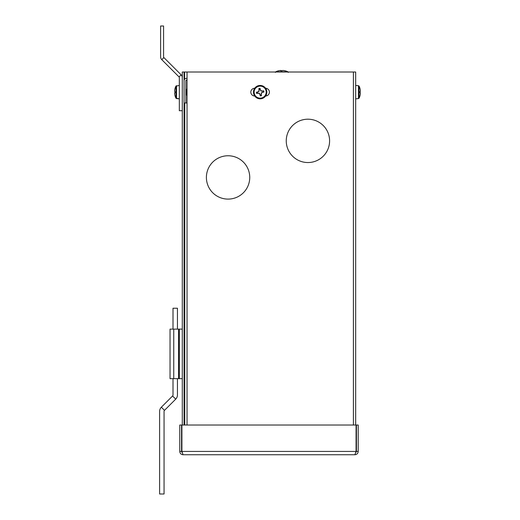 <?xml version="1.0" encoding="UTF-8"?>
<svg xmlns="http://www.w3.org/2000/svg" width="520" height="520" viewBox="0 0 520 520"><rect width="100%" height="100%" fill="white"/><g stroke="black" fill="none" stroke-linecap="round" stroke-linejoin="round"><path stroke-width="0.78" d="M249.743 177.431A21.671 21.671 0 0 0 228.066 155.76A21.671 21.671 0 0 0 206.394 177.431A21.671 21.671 0 0 0 228.066 199.102A21.671 21.671 0 0 0 249.743 177.431M329.596 140.868A21.671 21.671 0 0 0 307.925 119.197A21.671 21.671 0 0 0 286.253 140.868A21.671 21.671 0 0 0 307.925 162.546A21.671 21.671 0 0 0 329.596 140.868M254.703 88.263L254.703 88.263A3.868 3.868 0 0 0 250.828 92.138A3.868 3.868 0 0 0 254.703 96.005L254.703 96.005M353.405 425.022L353.405 72.007L184.073 72.007L184.073 425.022M184.073 72.007L182.292 72.007L182.292 425.022M353.405 72.007L355.68 72.007L355.68 425.022M265.616 96.005A3.868 3.868 0 0 0 269.406 92.138A3.868 3.868 0 0 0 265.616 88.263M187.044 72.007L187.044 425.022M266.351 89.609L266.351 88.355A3.868 3.868 0 0 1 266.351 95.921L266.351 94.659M184.769 425.022L184.769 102.973L187.044 102.973M354.887 454.747L183.086 454.747L181.896 451.432L181.896 425.022L356.07 425.022L356.07 451.432L354.887 454.747C356.902 454.551 358 453.447 358.202 451.432L356.421 451.432L356.421 425.022L358.202 425.022L358.202 451.432M355.784 452.679L356.421 451.432M356.07 451.432L181.896 451.432L182.189 452.679L181.552 451.432L181.552 425.022L179.77 425.022L179.77 451.432C179.966 453.447 181.071 454.551 183.086 454.747M179.77 451.432L181.552 451.432M173.745 329.121L170.04 329.121L170.04 378.657L179.328 378.657L179.328 329.121L173.745 329.121L173.745 378.657M182.292 378.657L179.328 378.657M182.292 329.121L179.328 329.121M163.872 57.564L181.136 74.828L179.042 76.927L161.779 59.664A3.952 3.952 0 0 1 160.622 56.868L160.622 26L163.579 26L163.579 56.868A0.988 0.988 0 0 0 163.872 57.564L161.779 59.664M182.292 110.715L179.328 110.715L179.328 77.623A0.988 0.988 0 0 0 179.042 76.927M181.136 74.828A3.952 3.952 0 0 1 182.292 77.623M184.073 80.639A2.275 2.275 0 0 1 186.342 78.364L187.044 78.364M185.848 102.973L185.848 80.639A0.494 0.494 0 0 1 186.342 80.145L187.044 80.145M184.073 103.578L184.769 103.578M161.35 407.219L172.569 396L175.708 399.146L164.489 410.365A1.489 1.489 0 0 0 164.053 411.411L164.053 494L159.614 494L159.614 411.411A5.928 5.928 0 0 1 161.35 407.219L164.489 410.365M177.45 329.121L177.45 308.224L173.004 308.224L173.004 329.121M175.708 399.146A5.928 5.928 0 0 0 177.45 394.953L177.45 378.657M172.569 396A1.489 1.489 0 0 0 173.004 394.953L173.004 378.657M359.957 92.775L359.957 91.494L360.276 92.807A13.617 5.181 -173.5 0 1 360.386 93.288A13.617 12.513 -164.6 0 1 360.276 94.426A13.598 13.52 -90 0 1 359.957 95.83L359.957 95.888A13.617 13.617 0 0 1 359.079 98.169L358.475 98.579L358.475 85.69L355.68 85.449M359.957 91.494L360.276 91.462A13.617 5.181 -6.5 0 0 360.386 90.981A13.617 12.513 -15.4 0 0 360.276 89.843A13.598 13.52 -90 0 0 359.957 88.439L359.957 88.387A13.617 13.617 0 0 0 359.079 86.106L359.079 98.169M257.387 93.119L259.402 93.262L260.306 95.076A2.945 2.945 0 0 0 261.144 94.906L261.287 92.892L263.094 91.988A2.945 2.945 0 0 0 262.932 91.15L260.917 91.007L260.013 89.2A2.945 2.945 0 0 0 259.175 89.362L259.031 91.377L257.218 92.281A2.945 2.945 0 0 0 257.387 93.119L256.659 93.477A3.75 3.75 0 0 1 256.412 92.228A13.598 1.423 -11.2 0 1 257.777 91.923A13.617 1.423 -33.7 0 1 258.798 91.228A13.617 1.423 -78.7 0 1 259.058 90.019A13.598 1.423 -101.2 0 1 258.817 88.634A3.75 3.75 0 0 1 260.065 88.387A13.598 1.423 78.8 0 1 260.37 89.759A13.617 1.423 56.3 0 1 261.066 90.779A13.617 1.423 11.3 0 1 262.275 91.033A13.598 1.423 -11.2 0 1 263.659 90.792A3.75 3.75 0 0 1 263.906 92.047A13.598 1.423 168.8 0 1 262.535 92.352A13.617 1.423 146.3 0 1 261.514 93.048A13.617 1.423 101.3 0 1 261.261 94.257A13.598 1.423 78.8 0 1 261.502 95.635A3.75 3.75 0 0 1 260.247 95.882A13.598 1.423 -101.2 0 1 259.942 94.517A13.617 1.423 -123.7 0 1 259.246 93.496A13.617 1.423 -168.7 0 1 258.037 93.236A13.598 1.423 168.8 0 1 256.659 93.477M254.241 93.301A6.032 6.032 0 0 0 261.326 98.052A6.032 6.032 0 0 0 266.078 90.968A6.032 6.032 0 0 0 258.993 86.216A6.032 6.032 0 0 0 254.241 93.301M266.721 90.838A6.688 6.688 0 0 1 261.456 98.696A6.688 6.688 0 0 1 253.597 93.431A6.688 6.688 0 0 1 258.863 85.573A6.688 6.688 0 0 1 266.721 90.838M260.306 95.076L260.247 95.882M261.144 94.906L261.502 95.635M257.218 92.281L256.412 92.228M262.932 91.15L263.659 90.792M263.094 91.988L263.906 92.047M259.175 89.362L258.817 88.634M260.013 89.2L260.065 88.387M280.618 70.493A13.617 12.967 -110 0 1 280.8 70.486A13.617 6.402 -96.8 0 1 281.392 70.597A13.598 1.345 -96 0 1 281.567 70.915L280.826 70.915A13.598 1.345 -96 0 1 280.937 70.597A13.617 3.913 -96.3 0 0 280.566 70.486A13.617 11.934 -102.5 0 0 279.481 70.597A13.598 13.455 -136.6 0 0 278.089 70.915L278.089 70.915M278.083 70.915A13.617 13.617 0 0 0 275.802 71.799L287.865 71.799A13.617 13.617 0 0 0 285.584 70.915L285.447 70.915A13.598 13.455 -136.6 0 0 284.05 70.597A13.617 12.967 110 0 0 282.867 70.486A13.617 6.402 96.8 0 0 282.269 70.597A13.598 1.345 96 0 0 282.1 70.915M283.043 70.493A13.617 3.913 96.3 0 1 283.094 70.486A13.617 11.934 102.5 0 1 284.18 70.597A13.598 13.455 136.6 0 1 285.571 70.915M186.336 94.367L185.848 94.367L186.336 94.367L187.044 95.589L186.336 94.367L186.336 89.908L185.848 89.908L186.336 89.908L187.044 88.68M175.936 98.163L175.936 86.106L176.534 85.69L176.534 98.579L175.936 98.169L179.328 98.826L176.534 98.579M179.328 85.449L175.936 86.106A13.617 13.617 0 0 0 175.052 88.387L175.052 88.465A13.598 13.514 109.3 0 0 174.733 89.869A13.617 12.695 16.8 0 0 174.623 91.026A13.617 5.642 6.6 0 0 174.733 91.546A13.598 0.501 6 0 0 175.052 91.637L175.052 92.911A13.598 0.501 174 0 1 174.733 92.892A13.617 4.719 173.6 0 0 174.623 93.334A13.617 12.311 165.8 0 0 174.733 94.452A13.598 13.514 109.3 0 0 175.052 95.849L175.052 95.882A13.617 13.617 0 0 0 175.936 98.169M174.623 93.308A13.617 12.695 163.2 0 1 174.623 93.249A13.617 5.642 173.4 0 1 174.733 92.723A13.598 0.501 174 0 1 175.052 92.638M174.623 90.961A13.617 4.719 6.4 0 1 174.623 90.935A13.617 12.311 14.2 0 1 174.733 89.817A13.598 13.514 70.7 0 1 175.052 88.419M184.567 425.022L184.567 343.772M184.567 295.646L184.567 103.578M184.567 79.222L184.567 72.007M178.588 329.121L178.588 378.657M266.481 90.89A6.442 6.442 0 0 1 261.404 98.456A6.442 6.442 0 0 1 253.838 93.385A6.442 6.442 0 0 1 258.908 85.813A6.442 6.442 0 0 1 266.481 90.89M184.769 295.939L184.073 294.938M184.769 343.479L184.073 344.481M184.106 370.806L184.073 367.829M184.073 339.957L184.073 336.863M184.106 367.939L184.23 368.355M184.321 368.784L184.373 369.369M184.321 369.96L184.23 370.39M358.475 98.579L355.68 98.826M359.079 86.106L358.475 85.69M288.275 72.397L287.865 71.799M275.802 71.799L275.386 72.397"/></g></svg>
